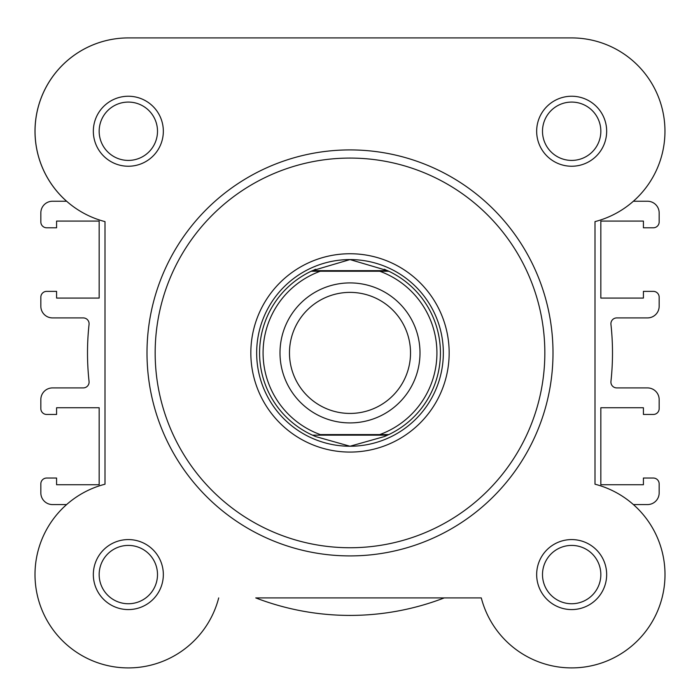 <?xml version="1.0" encoding="UTF-8"?>
<svg xmlns="http://www.w3.org/2000/svg" width="700" height="700" viewBox="0 0 700 700"><rect width="100%" height="100%" fill="white"/><g stroke="black" fill="none" stroke-linecap="round" stroke-linejoin="round"><path stroke-width="1.05" d="M481.294 597.914L444.238 597.914A262.5 262.5 0 0 1 255.763 597.914L481.294 597.914A93.336 93.336 0 0 0 664.668 582.435A93.336 93.336 0 0 0 595 484.207L595 221.611A93.336 93.336 0 0 0 571.664 37.914L478.599 37.914M333.401 37.914L128.336 37.914A93.336 93.336 0 0 0 66.596 201.241L52.5 201.241A11.664 11.664 0 0 0 40.836 212.914L40.836 221.952A5.836 5.836 0 0 0 46.664 227.789L56.586 227.789L56.586 221.077L99.164 221.077L99.164 298.078L56.586 298.078L56.586 291.366L46.664 291.366A5.836 5.836 0 0 0 40.836 297.203L40.836 306.241A11.664 11.664 0 0 0 52.5 317.914L83.256 317.914A5.836 5.836 0 0 1 89.058 324.38A262.5 262.5 0 0 0 89.058 381.447A5.836 5.836 0 0 1 83.256 387.914L52.5 387.914A11.664 11.664 0 0 0 40.836 399.578L40.836 408.616A5.836 5.836 0 0 0 46.664 414.453L56.586 414.453L56.586 407.741L99.164 407.741L99.164 484.741L56.586 484.741L56.586 478.039L46.664 478.039A5.836 5.836 0 0 0 40.836 483.866L40.836 492.914A11.664 11.664 0 0 0 52.5 504.577L66.596 504.577M93.336 131.241A35 35 0 0 1 128.336 96.241A35 35 0 0 1 163.336 131.241A35 35 0 0 1 128.336 166.241A35 35 0 0 1 93.336 131.241M157.5 131.241A29.164 29.164 0 0 0 128.336 102.078A29.164 29.164 0 0 0 99.164 131.241A29.164 29.164 0 0 0 128.336 160.414A29.164 29.164 0 0 0 157.5 131.241M536.664 131.241A35 35 0 0 1 571.664 96.241A35 35 0 0 1 606.664 131.241A35 35 0 0 1 571.664 166.241A35 35 0 0 1 536.664 131.241M600.836 131.241A29.164 29.164 0 0 0 571.664 102.078A29.164 29.164 0 0 0 542.5 131.241A29.164 29.164 0 0 0 571.664 160.414A29.164 29.164 0 0 0 600.836 131.241M536.664 574.577A35 35 0 0 1 571.664 539.577A35 35 0 0 1 606.664 574.577A35 35 0 0 1 571.664 609.577A35 35 0 0 1 536.664 574.577M600.836 574.577A29.164 29.164 0 0 0 571.664 545.414A29.164 29.164 0 0 0 542.5 574.577A29.164 29.164 0 0 0 571.664 603.741A29.164 29.164 0 0 0 600.836 574.577M93.336 574.577A35 35 0 0 1 128.336 539.577A35 35 0 0 1 163.336 574.577A35 35 0 0 1 128.336 609.577A35 35 0 0 1 93.336 574.577M157.5 574.577A29.164 29.164 0 0 0 128.336 545.414A29.164 29.164 0 0 0 99.164 574.577A29.164 29.164 0 0 0 128.336 603.741A29.164 29.164 0 0 0 157.5 574.577M250.836 352.914A99.164 99.164 0 0 1 350 253.741A99.164 99.164 0 0 1 449.164 352.914A99.164 99.164 0 0 1 350 452.077A99.164 99.164 0 0 1 250.836 352.914M553 352.914A203 203 0 0 1 350 555.914A203 203 0 0 1 147 352.914A203 203 0 0 1 350 149.914A203 203 0 0 1 553 352.914M571.664 37.914L128.336 37.914A93.336 93.336 0 0 0 105 221.611L105 484.207A93.336 93.336 0 0 0 116.576 667.17A93.336 93.336 0 0 0 218.706 597.914M633.404 201.241L647.5 201.241A11.664 11.664 0 0 1 659.164 212.914L659.164 221.952A5.836 5.836 0 0 1 653.336 227.789L643.414 227.789L643.414 221.077L600.836 221.077L600.836 298.078L643.414 298.078L643.414 291.366L653.336 291.366A5.836 5.836 0 0 1 659.164 297.203L659.164 306.241A11.664 11.664 0 0 1 647.5 317.914L616.744 317.914A5.836 5.836 0 0 0 610.942 324.38A262.5 262.5 0 0 1 610.942 381.447A5.836 5.836 0 0 0 616.744 387.914L647.5 387.914A11.664 11.664 0 0 1 659.164 399.578L659.164 408.616A5.836 5.836 0 0 1 653.336 414.453L643.414 414.453L643.414 407.741L600.836 407.741L600.836 484.741L643.414 484.741L643.414 478.039L653.336 478.039A5.836 5.836 0 0 1 659.164 483.866L659.164 492.914A11.664 11.664 0 0 1 647.5 504.577L633.404 504.577M350 422.914A70 70 0 0 1 280 352.914A70 70 0 0 1 350 282.914A70 70 0 0 1 420 352.914A70 70 0 0 1 350 422.914M350 292.381A60.524 60.524 0 0 0 289.476 352.914A60.524 60.524 0 0 0 350 413.438A60.524 60.524 0 0 0 410.524 352.914A60.524 60.524 0 0 0 350 292.381M387.555 270.664L388.806 271.241L379.75 271.241L388.806 271.241A90.414 90.414 0 0 1 388.806 434.578L384.274 436.581L350 446.241A93.336 93.336 0 0 0 443.336 352.914A93.336 93.336 0 0 0 350 259.578A93.336 93.336 0 0 0 256.664 352.914A93.336 93.336 0 0 0 350 446.241L315.726 436.581L311.194 434.578A90.414 90.414 0 0 1 311.194 271.241L320.25 271.241L311.194 271.241L312.445 270.664L387.555 270.664L350 259.578L312.445 270.664M379.75 271.241L320.25 271.241A86.914 86.914 0 0 0 320.25 434.578L379.75 434.578A86.914 86.914 0 0 0 379.75 271.241M387.555 435.164L312.445 435.164M388.806 434.578L379.75 434.578L388.806 434.578M315.726 269.246A90.414 90.414 0 0 0 313.967 269.981M313.967 435.838A90.414 90.414 0 0 0 315.726 436.581M384.274 436.581A90.414 90.414 0 0 0 386.033 435.838M386.033 269.981A90.414 90.414 0 0 0 384.274 269.246M155.164 352.914A194.836 194.836 0 0 0 350 547.741A194.836 194.836 0 0 0 544.836 352.914A194.836 194.836 0 0 0 350 158.077A194.836 194.836 0 0 0 155.164 352.914"/></g></svg>
